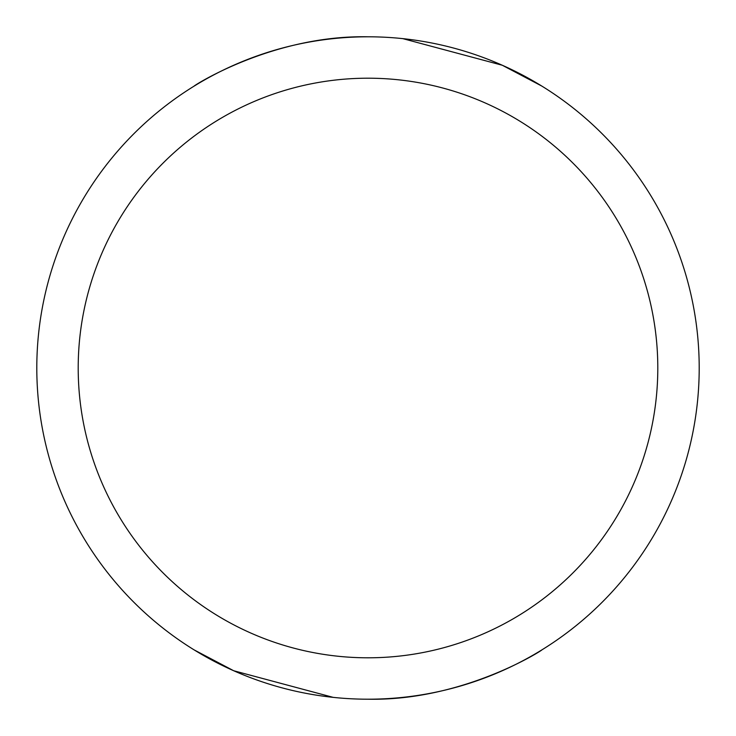 <?xml version="1.0" encoding="UTF-8"?>
<svg xmlns="http://www.w3.org/2000/svg" width="736" height="736" viewBox="0 0 736 736"><rect width="100%" height="100%" fill="white"/><g stroke="black" fill="none" stroke-linecap="round" stroke-linejoin="round"><path stroke-width="1.1" d="M78.2 368A289.8 289.8 0 0 0 368 657.8A289.8 289.8 0 0 0 657.8 368A289.8 289.8 0 0 0 368 78.2A289.8 289.8 0 0 0 78.2 368M699.2 368A331.2 331.2 0 0 1 368 699.2A331.2 331.2 0 0 1 36.8 368A331.2 331.2 0 0 1 368 36.8A331.2 331.2 0 0 1 699.2 368M368 699.2C463.192 701.123 542.763 650.008 541.88 649.888C542.837 650.008 462.834 701.215 368 699.2M207.662 657.8L194.12 649.888L233.698 670.744L333.215 697.369M368 36.8C272.808 34.877 193.237 85.992 194.12 86.112C193.163 85.992 273.166 34.785 368 36.8M194.12 86.112L197.561 84.024M528.338 78.2L541.88 86.112L502.302 65.256L402.785 38.631"/></g></svg>
